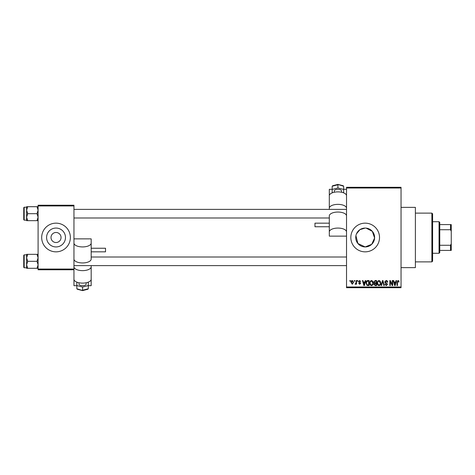 <?xml version="1.0" encoding="UTF-8"?>
<svg xmlns="http://www.w3.org/2000/svg" width="475" height="475" viewBox="0 0 475 475"><rect width="100%" height="100%" fill="white"/><g stroke="black" fill="none" stroke-linecap="round" stroke-linejoin="round"><path stroke-width="0.71" d="M355.923 235.636L357.883 243.497L365.174 246.941A9.441 9.441 0 0 0 374.615 237.5A9.441 9.441 0 0 0 365.174 228.059A9.441 9.441 0 0 0 355.739 237.5A9.441 9.441 0 0 0 365.174 246.941L371.688 244.334L374.603 237.975L372.317 231.331L366.118 228.107M365.174 228.059L359.919 229.662L356.464 233.866M365.174 223.155A14.345 14.345 0 0 0 350.829 237.5A14.345 14.345 0 0 0 365.174 251.845A14.345 14.345 0 0 0 379.519 237.5A14.345 14.345 0 0 0 365.174 223.155M401.043 207.373L415.387 207.373L415.387 267.627L401.043 267.627M56.026 232.477A5.023 5.023 0 0 0 51.009 237.5A5.023 5.023 0 0 0 56.026 242.523A5.023 5.023 0 0 0 61.049 237.5A5.023 5.023 0 0 0 56.026 232.477M56.026 228.059A9.441 9.441 0 0 0 46.586 237.5A9.441 9.441 0 0 0 56.026 246.941A9.441 9.441 0 0 0 65.467 237.5A9.441 9.441 0 0 0 56.026 228.059M56.026 223.155A14.345 14.345 0 0 0 41.681 237.5A14.345 14.345 0 0 0 56.026 251.845A14.345 14.345 0 0 0 70.371 237.5A14.345 14.345 0 0 0 56.026 223.155M354.219 281.253L354.219 280.535L354.677 280.535L354.677 281.253L354.219 281.253M356.048 282.429L356.048 280.535L356.505 280.535L356.505 284.187L356.048 284.187L356.048 283.605L355.502 284.252L355.068 284.056L355.959 283.177L356.048 282.429M357.348 281.253L357.348 280.535L357.806 280.535L357.806 281.253L357.348 281.253M358.524 281.651L359.628 280.47L360.745 281.645L359.599 280.992L358.981 281.562L360.679 283.213L359.646 284.252L358.589 283.213L359.634 283.729L360.222 283.284L358.524 281.651M364.889 282.037L365.287 280.535L365.762 280.535L364.372 285.558L363.892 285.558L362.437 280.535L362.918 280.535L363.31 282.037L364.889 282.037M371.503 280.47L372.81 281.259L373.261 282.981C373.362 284.406 372.774 285.285 371.497 285.623C370.251 285.297 369.663 284.436 369.74 283.041L370.191 281.242L371.503 280.47M379.003 280.47L380.309 281.259L380.76 282.981C380.861 284.406 380.273 285.285 378.997 285.623C377.75 285.297 377.162 284.436 377.239 283.041L377.69 281.242L379.003 280.47M398.032 280.47L398.745 280.826L399.018 282.037L398.561 282.103L398.008 281.058L397.522 281.438L397.456 285.558L396.999 285.558L396.999 282.15L398.032 280.47M346.524 286.995L401.043 286.995L401.043 287.707L346.524 287.707L346.524 187.292L401.043 187.292L401.043 188.005L346.524 188.005M401.043 286.995L401.043 188.005M395.669 282.037L396.061 280.535L396.542 280.535L395.152 285.558L394.672 285.558L393.217 280.535L393.692 280.535L394.09 282.037L395.669 282.037M392.237 284.555L392.237 280.535L392.694 280.535L392.694 285.558L392.207 285.558L390.284 281.533L390.284 285.558L389.827 285.558L389.827 280.535L390.313 280.535L392.237 284.555M384.738 281.93L386.163 280.47C387.149 280.577 387.653 281.147 387.671 282.168L387.214 282.233L386.122 281.058L385.195 281.918L387.541 284.246L386.24 285.623L384.869 284.121L385.326 284.056L386.228 285.036L387.083 284.228L386.941 283.717L385.433 283.124L384.738 281.93M381.063 285.558L382.5 280.535L382.945 280.535L384.299 285.558L383.824 285.558L382.749 281.123L381.544 285.558L381.063 285.558M373.783 282.013L375.173 280.535L376.586 280.535L376.586 285.558L375.167 285.558L373.914 284.293L374.407 283.243L373.783 282.013M366.023 283.076C365.904 281.645 366.48 280.802 367.751 280.535L369.087 280.535L369.087 285.558L367.086 285.463L366.023 283.076M351.025 282.399C350.936 281.354 351.363 280.713 352.296 280.47L353.572 282.364L352.296 284.252L351.025 282.399M349.915 281.253L349.915 280.535L350.372 280.535L350.372 281.253L349.915 281.253M38.095 205.224L73.957 205.224L73.957 205.942L38.095 205.942L38.095 205.224M73.957 269.058L73.957 269.776L38.095 269.776L38.095 269.058L73.957 269.058L73.957 205.942M38.095 269.058L38.095 205.942M395.087 284.086L395.515 282.625L394.244 282.625L394.879 285.036L395.087 284.086M378.997 285.036C379.97 284.768 380.41 284.08 380.303 282.975L379.003 281.058C378.047 281.319 377.613 281.984 377.696 283.058L377.892 284.192L378.997 285.036M376.129 284.97L376.129 283.474L374.793 283.522L374.371 284.21L375.339 284.97L376.129 284.97M376.129 282.886L376.129 281.123L374.692 281.188L374.241 282.007L375.232 282.886L376.129 282.886M371.497 285.036C372.471 284.768 372.911 284.08 372.804 282.975L371.503 281.058C370.548 281.319 370.114 281.984 370.197 283.058L370.393 284.192L371.497 285.036M368.63 284.97L368.63 281.123L367.81 281.123L366.664 281.853L366.48 283.082L367.175 284.869L368.63 284.97M364.307 284.086L364.735 282.625L363.464 282.625L364.099 285.036L364.307 284.086M352.308 283.729L353.115 282.364L352.284 280.992L351.482 282.364L352.308 283.729M431.882 261.885L431.882 213.115L432.6 213.827L432.6 261.173L431.882 261.885L415.387 261.885M431.882 213.115L415.387 213.115M26.618 257.824L26.618 264.807L27.698 261.315L26.618 257.824L27.698 254.333L26.618 254.333L26.618 257.824M24.177 267.769L23.75 267.342L23.75 255.289L24.177 254.855L24.177 267.769L26.618 267.769M38.095 254.333L37.014 254.333L38.095 257.824L37.014 261.315L27.698 261.315M37.014 254.333L27.698 254.333M37.014 261.315L38.095 264.807L37.014 268.298L27.698 268.298L26.618 264.807L26.618 268.298L27.698 268.298M37.014 268.298L38.095 268.298M439.054 221.718L439.773 222.437L439.773 252.563L439.054 253.282L439.054 221.718L432.6 221.718M439.773 224.592L451.25 224.592L451.25 250.408L450.532 250.408L450.532 245.26L451.25 243.752M439.773 245.26L450.532 245.26M451.25 231.248L450.532 229.74L450.532 224.592M439.773 229.74L450.532 229.74M439.773 250.408L450.532 250.408M38.095 206.702L37.014 206.702L38.095 210.193L37.014 213.685L38.095 217.176L37.014 220.667L27.698 220.667L26.618 217.176L27.698 213.685L26.618 210.193L27.698 206.702L26.618 206.702L26.618 220.667L27.698 220.667M23.75 219.711L23.75 207.658L24.177 207.231L24.177 220.145L23.75 219.711M37.014 206.702L27.698 206.702M37.014 213.685L27.698 213.685M37.014 220.667L38.095 220.667M334.335 192.232L334.335 190.938A3.586 1.609 0 0 1 337.921 189.323A3.586 1.609 0 0 1 341.507 190.938L341.507 192.232M329.312 226.753L314.967 226.753L314.967 223.167L329.312 223.167L329.312 226.563M346.524 195.748A8.609 3.871 180 0 0 337.921 191.882A8.609 3.871 180 0 0 329.312 195.748L329.312 209.38M346.524 208.228A8.609 3.871 180 0 0 337.921 204.363A8.609 3.871 180 0 0 329.312 208.228M332.179 189.323L329.312 189.323L329.312 199.292M329.312 231.937L329.312 236.128L346.524 236.128L346.524 215.917A8.609 3.871 180 0 0 337.921 212.052A8.609 3.871 180 0 0 329.312 215.917L329.312 231.937A8.609 3.871 180 0 1 337.921 228.071A8.609 3.871 180 0 1 346.524 231.937M343.657 189.323L346.524 189.323M343.657 189.448L343.657 186.242L337.921 184.484L337.921 187.958L343.657 189.448L343.657 192.422L342.95 192.607M337.921 184.757L332.179 186.242L332.898 185.79L332.179 186.242L332.179 189.448L337.921 187.958M332.886 192.607L332.179 192.422L332.179 189.448M86.153 282.767L86.153 284.062A3.586 1.609 180 0 1 82.567 285.677A3.586 1.609 180 0 1 78.981 284.062L78.981 282.767M91.176 248.247L105.521 248.247L105.521 251.833L91.176 251.833M73.957 269.776L73.957 279.252A8.609 3.871 0 0 0 82.567 283.118A8.609 3.871 0 0 0 91.176 279.252L91.176 265.62M73.957 266.772A8.609 3.871 0 0 0 82.567 270.637A8.609 3.871 0 0 0 91.176 266.772M88.302 285.677L91.176 285.677L91.176 275.708M91.176 243.063L91.176 238.872L73.957 238.872L73.957 259.083A8.609 3.871 0 0 0 82.567 262.948A8.609 3.871 0 0 0 91.176 259.083L91.176 243.063A8.609 3.871 0 0 1 82.567 246.929A8.609 3.871 0 0 1 73.957 243.063M76.831 285.677L73.957 285.677L73.957 275.708M76.831 285.552L76.831 288.758L82.567 290.516L82.567 287.043L76.831 285.552L76.831 282.577L77.538 282.393M82.567 290.243L88.302 288.758L87.59 289.21L88.302 288.758L88.302 285.552L82.567 287.043M87.596 282.393L88.302 282.577L88.302 285.552M24.177 254.855L26.618 254.855M346.524 265.62L73.957 265.62M346.524 257.011L91.176 257.011M73.957 209.38L346.524 209.38M73.957 217.989L329.312 217.989M439.054 253.282L432.6 253.282M24.177 220.145L26.618 220.145M24.177 207.231L26.618 207.231M343.3 185.784L337.921 184.383L332.536 185.784M77.188 289.216L82.567 290.617L87.946 289.216"/></g></svg>
